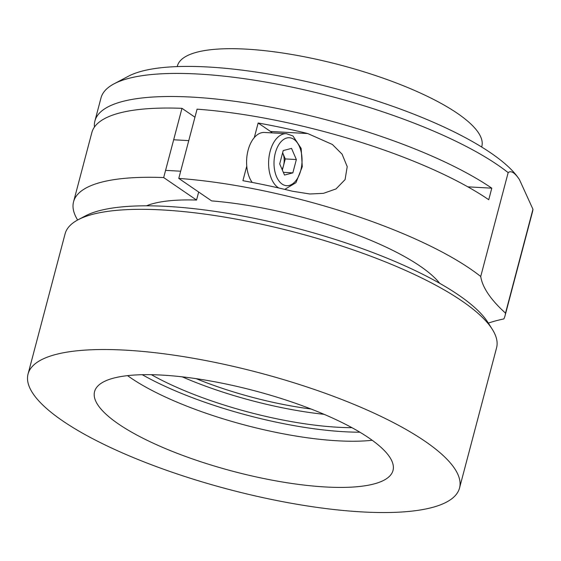 <?xml version="1.0" encoding="UTF-8"?>
<svg xmlns="http://www.w3.org/2000/svg" width="561" height="561" viewBox="0 0 561 561"><rect width="100%" height="100%" fill="white"/><g stroke="black" fill="none" stroke-linecap="round" stroke-linejoin="round"><path stroke-width="0.84" d="M282.632 152.809A12.398 7.216 -86.8 0 1 282.884 153.349A12.398 7.216 -86.8 0 1 283.522 165.593A12.398 7.216 -86.8 0 1 282.05 169.331M252.162 182.423A27.896 16.234 -86.8 0 1 247.913 150.93A27.896 16.234 -86.8 0 1 264.434 132.459L286.447 133.693A27.896 16.234 -86.8 0 0 269.168 155.951A27.896 16.234 -86.8 0 0 278.025 187.507A27.896 16.234 -86.8 0 0 278.831 188.012M282.639 152.781L285.283 158.931L282.351 170.032M292.835 172.872L284.504 175.046L279.701 163.889L283.221 150.565L291.552 148.392L296.355 159.548L292.835 172.872L283.34 172.339M285.283 158.931L296.355 159.548M118.49 423.997A154.338 41.682 -165.2 0 0 281.292 481.808A154.338 41.682 -165.2 0 0 393.009 470.462A154.338 41.682 -165.2 0 0 369.082 438.071A154.338 41.682 -165.2 0 0 206.287 380.267A154.338 41.682 -165.2 0 0 94.571 391.606A154.338 41.682 -165.2 0 0 118.49 423.997M127.557 375.632A154.338 41.682 -165.2 0 0 130.685 377.834A154.338 41.682 -165.2 0 0 372.209 440.273M142.27 374.706A161.154 43.527 -165.2 0 0 359.882 432.201M151.414 374.699A148.763 40.175 -165.2 0 0 351.929 427.671M182.199 376.831A148.763 40.175 -165.2 0 0 324.111 414.334M196.154 378.661A136.365 36.83 -165.2 0 0 311.075 409.025M519.437 179.625L518.729 178.545C514.381 172.402 510.861 170.432 508.161 172.634A223.138 60.265 -165.2 0 0 497.888 165.102A223.138 60.265 -165.2 0 0 292.73 87.285A223.138 60.265 -165.2 0 0 113.981 83.87L128.294 76.282A210.747 56.92 14.8 0 1 297.113 79.501A210.747 56.92 14.8 0 1 490.875 152.999A210.747 56.92 14.8 0 1 518.729 178.545A210.747 56.92 14.8 0 1 519.437 179.625A210.747 56.92 14.8 0 1 519.507 179.737M113.981 83.87A223.138 60.265 -165.2 0 0 101.001 97.93L94.9 121.008A223.138 60.265 14.8 0 1 256.419 104.605A223.138 60.265 14.8 0 1 491.794 188.18L488.743 199.723A223.138 60.265 -165.2 0 0 197.072 109.171L178.777 178.412L211.644 200.901A161.154 43.527 -165.2 0 1 420.126 266.138A161.154 43.527 -165.2 0 1 439.691 283.305M94.437 127.059A223.138 60.265 14.8 0 1 94.9 121.008M194.948 117.2L181.974 108.322A223.138 60.265 -165.2 0 0 91.857 132.55L73.561 201.785A223.138 60.265 -165.2 0 0 77.642 220.01M181.974 108.322L163.679 177.564A223.138 60.265 -165.2 0 0 73.561 201.785M508.161 172.634L480.721 276.489A223.138 60.265 -165.2 0 0 470.448 268.964A223.138 60.265 -165.2 0 0 178.777 178.412M78.07 219.779L85.23 215.985A216.946 58.589 14.8 0 1 259.014 219.302A216.946 58.589 14.8 0 1 458.47 294.96A216.946 58.589 14.8 0 1 487.881 322.365L492.228 329.202A223.138 60.265 -165.2 0 0 461.983 301.012A223.138 60.265 -165.2 0 0 256.826 223.194A223.138 60.265 -165.2 0 0 78.07 219.779A223.138 60.265 -165.2 0 0 65.09 233.832L28.05 374.033A223.138 60.265 -165.2 0 0 62.636 420.862A223.138 60.265 -165.2 0 0 298.01 504.437A223.138 60.265 -165.2 0 0 459.529 488.035A223.138 60.265 -165.2 0 0 424.936 441.212A223.138 60.265 -165.2 0 0 189.569 357.63A223.138 60.265 -165.2 0 0 28.05 374.033M163.679 177.564L196.546 200.053A161.154 43.527 -165.2 0 0 146.421 205.817M196.546 200.053L198.671 192.023M481.668 147.024L481.829 146.414A157.438 42.524 -165.2 0 0 457.425 113.371A157.438 42.524 -165.2 0 0 291.362 54.403A157.438 42.524 -165.2 0 0 177.402 65.974L177.241 66.591M459.529 488.035L496.569 347.834A223.138 60.265 -165.2 0 0 492.228 329.202M467.832 186.834L491.794 188.18M505.033 315.787L532.473 211.925A223.138 60.265 -165.2 0 0 532.95 209.253L505.51 313.115A223.138 60.265 -165.2 0 1 505.033 315.787A223.138 60.265 -165.2 0 1 503.855 318.929A309.917 83.701 -165.2 0 0 488.336 323.087M254.294 137.592L258.151 123.006A223.138 60.265 14.8 0 1 307.73 133.546L332.414 144.5L342.084 154.163L347.21 166.638L345.085 179.59L336.025 188.917L323.48 193.335L309.945 193.994L292.484 191.245A223.138 60.265 -165.2 0 0 242.906 180.712L246.756 166.126M519.472 179.674L532.95 209.253M480.721 276.489A309.917 83.701 -165.2 0 0 505.51 313.115M258.151 123.006L270.493 131.456A30.995 18.043 -86.8 0 1 272.281 132.901M293.936 139.359A24.018 13.983 93.2 0 0 275.311 153.013A24.018 13.983 93.2 0 0 282.12 184.078A24.018 13.983 93.2 0 0 300.745 170.425A24.018 13.983 93.2 0 0 293.936 139.359M307.73 133.546L270.493 131.456M284.75 189.387L295.963 182.69L302.281 166.708L301.159 148.42L292.975 135.986L286.447 133.693M173.665 139.773L188.762 140.622M165.586 170.362L180.677 171.21"/></g></svg>
